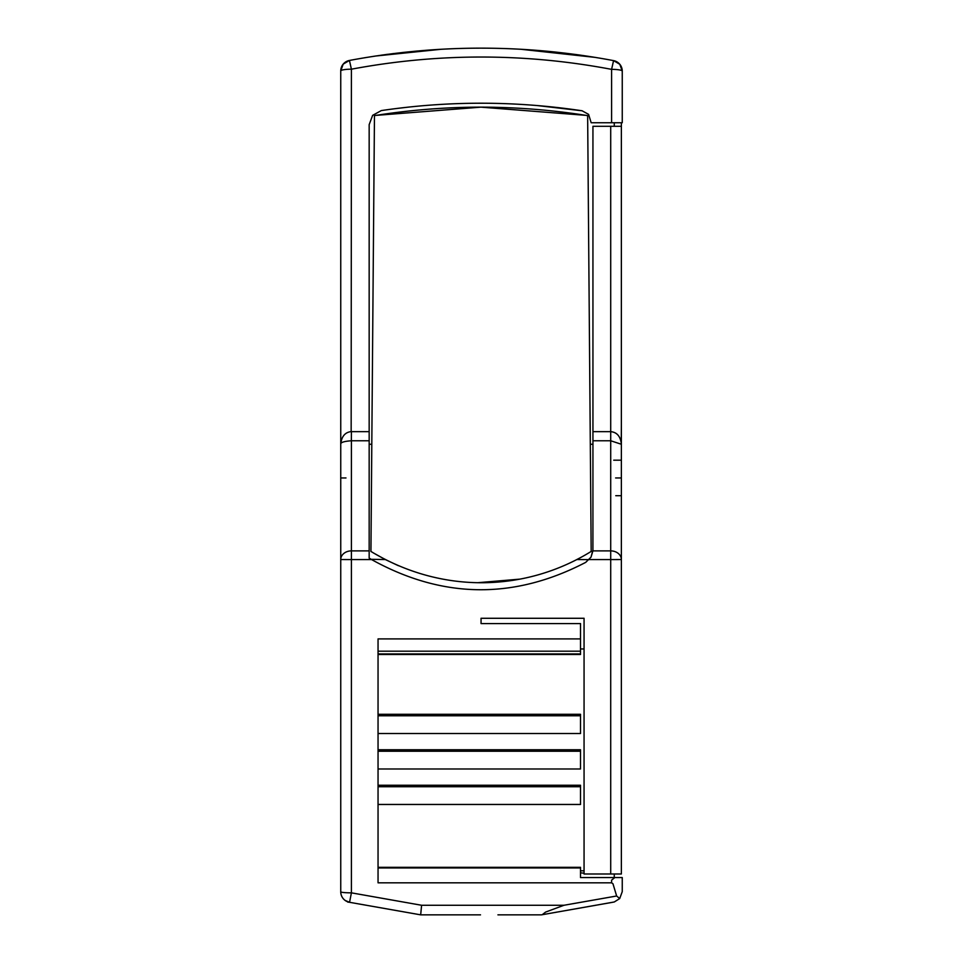 <?xml version="1.0" encoding="UTF-8"?>
<svg xmlns="http://www.w3.org/2000/svg" width="963" height="963" viewBox="0 0 963 963"><rect width="100%" height="100%" fill="white"/><g stroke="black" fill="none" stroke-linecap="round" stroke-linejoin="round"><path stroke-width="1.44" d="M340.746 779.874L340.746 797.629M340.746 815.396L340.746 833.151M340.746 850.907L340.746 868.674M369.166 431.653L351.411 431.653L351.363 440.765C343.96 441.307 340.421 442.462 340.746 444.256C341.504 436.552 344.971 432.327 351.158 431.593L351.411 69.192C438.213 52.929 524.943 52.977 611.589 69.36L613.575 60.621L619.799 64.292L622.254 71.093L622.254 122.746L591.174 122.746L588.586 114.368L582.097 110.781C515.193 100.766 448.264 100.706 381.324 110.576L372.621 115.355L369.166 124.636L369.166 558.107L371.586 559.575L351.411 559.575L351.411 892.845L349.557 902.307L420.675 914.85L421.601 905.268L351.411 892.845A10.653 1.035 180 0 1 340.746 891.81L340.746 70.925L343.201 64.124L349.437 60.452L351.411 69.192A10.653 1.733 180 0 0 340.746 70.925L340.746 87.224M340.746 548.994L340.746 566.75M621.364 868.674L621.364 850.907M340.746 477.949L345.982 477.949M621.364 406.904L621.364 389.148M621.255 442.426L621.364 424.671M621.364 371.393L621.364 353.626M621.364 833.151L621.364 815.396M621.364 797.629L621.364 779.874M621.364 193.792L621.364 211.547M621.364 122.746L621.364 444.256C620.569 436.432 617.006 432.231 610.711 431.653L610.711 126.297L621.364 126.297M481.055 618.282L584.06 618.282L584.06 873.995L621.364 873.995L621.364 444.256L610.711 440.765L592.943 440.765L592.943 126.297L610.711 126.297M347.86 902.15L348.823 902.15L347.86 902.15M614.262 873.995L614.262 877.558M614.262 901.982L619.703 898.575L616.645 895.999L563.945 905.268L545.576 912.093L542.205 914.718L614.262 901.982M340.746 886.429L340.746 891.81A10.653 10.653 0 0 0 349.557 902.307L345.139 900.429M343.526 898.985L343.249 898.66A10.653 10.653 0 0 0 349.557 902.307L420.675 914.85L480.164 914.85M487.146 48.174L481.945 48.15M614.262 126.297L614.262 122.746L611.589 122.746L611.589 69.36A10.653 1.733 180 0 1 622.254 71.093A10.653 10.653 0 0 0 613.575 60.621C525.521 44.057 437.467 44.009 349.437 60.452L351.651 60.043M616.645 895.999L612.962 883.745L611.589 882.818L378.05 882.818L378.05 638.902L580.508 638.902L580.508 623.579L481.055 623.579L481.055 618.27L584.06 618.27M371.586 559.575C442.45 598.842 513.833 599.768 585.709 562.368L591.005 557.156L592.919 550.884L592.943 440.765M501.049 48.439A710.405 710.405 0 0 0 480.164 48.15L480.164 48.15A710.405 710.405 0 0 0 425.213 50.353M621.364 495.704L615.766 495.704M621.364 477.949L615.622 477.949M621.364 460.194L613.732 460.194M558.239 52.363A710.405 710.405 0 0 0 502.782 48.487M580.508 872.803L584.06 873.224M378.05 867.964L580.508 867.964L580.508 877.558L614.791 877.558L611.589 880.146L611.589 882.818M619.703 898.575L622.254 891.654L622.254 877.558L614.791 877.558M497.931 914.85L541.435 914.85L612.552 902.307L542.205 914.718M485.46 48.162L480.164 48.15M580.508 638.902L580.508 651.193L378.05 651.193M378.05 654.491L580.508 654.491L580.508 651.193M579.016 558.396L576.825 559.539L589.187 559.623M373.211 552.822L385.296 559.539L371.188 559.334M395.336 108.65L408.456 107.11M536.692 105.497L582.097 110.781M364.399 57.792L376.124 55.938M380.818 55.264L394.072 53.495M402.775 52.471L417.737 50.967M543.024 50.846L576.957 54.65M578.089 54.807L593.184 57.058M595.459 57.419L521.007 49.282M441.114 49.282L375.594 56.023M585.925 115.343L480.922 107.158L375.967 115.379M590.307 444.256L587.647 115.62C516.589 104.353 445.52 104.353 374.463 115.62L370.936 551.438C443.281 595.158 527.074 591.126 591.174 551.438L590.307 444.256L592.943 444.256M369.166 444.256L371.802 444.256M592.943 431.653L610.711 431.653L610.711 550.884L592.919 550.884M584.06 870.817L580.508 870.817M580.508 867.964L580.508 867.314L378.05 867.567M613.575 60.621C525.521 44.057 437.467 44.009 349.425 60.452L349.437 60.452A10.653 10.653 0 0 0 340.746 70.925L343.201 64.124L349.437 60.452L344.874 62.511M480.513 914.85L420.675 914.85M378.05 768.992L580.508 768.992L580.508 749.768L378.05 749.768M580.508 749.768L580.508 767.499M378.05 804.466L580.508 804.466L580.508 785.242L378.05 785.242M378.05 786.723L580.508 786.723L580.508 802.973M580.508 714.293L580.508 715.786L580.508 714.293L378.05 714.293M584.06 648.966L580.508 648.966M580.508 751.248L378.05 751.248M378.05 715.786L580.508 715.786L580.508 733.517L378.05 733.517M592.943 549.993L591.005 557.156M385.296 559.539L398.357 565.69M478.033 582.675L519.37 579.172M494.91 107.29A674.943 674.943 0 0 0 377.087 115.211M491.997 582.41A209.573 209.573 0 0 0 511.257 580.508M340.746 891.81A10.653 10.653 0 0 0 343.249 898.66M369.166 550.884L351.411 550.884L351.411 559.575L340.746 559.539A10.653 8.655 180 0 1 351.411 550.884L351.411 440.765L369.166 440.765M421.601 905.268L563.945 905.268M610.711 873.995L610.711 559.575L589.236 559.575M621.364 559.539A10.653 8.655 180 0 0 610.711 550.884L610.711 559.575L621.364 559.539M580.508 653.913L378.05 653.913M387.692 54.301L380.698 55.276M376.244 55.926L364.688 57.744M351.94 59.983L349.4 60.464M343.671 63.594L342.118 65.701M378.05 867.314L580.508 867.314"/></g></svg>

